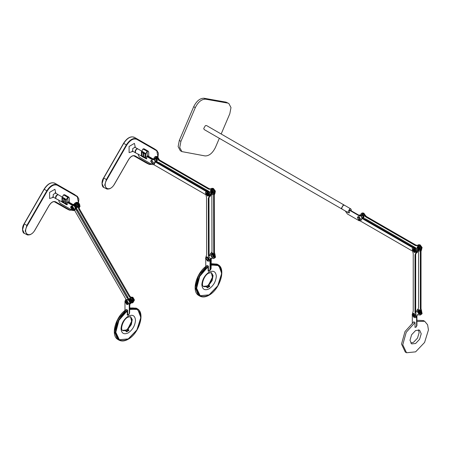 <?xml version="1.0" encoding="UTF-8"?>
<svg xmlns="http://www.w3.org/2000/svg" width="451" height="451" viewBox="0 0 451 451"><rect width="100%" height="100%" fill="white"/><g stroke="black" fill="none" stroke-linecap="round" stroke-linejoin="round"><path stroke-width="0.68" d="M418.1 246.629L418.46 248.287L419.718 249.431M420.028 249.583C418.162 249.194 417.53 248.089 418.122 246.28M416.887 245.699L417.564 245.31C419.43 244.036 422.626 249.572 420.591 250.553L421.217 249.166C420.659 246.415 419.441 245.13 417.564 245.31L416.047 245.158L415.371 245.547L365.761 216.908L361.916 213.424L361.223 213.56L360.597 214.947L361.916 217.996L365.761 218.955L415.371 247.599L419.221 251.077L419.915 250.942L420.541 249.555C419.988 246.81 418.77 245.519 416.887 245.699L415.371 245.547M419.915 250.942L420.93 250.361C422.965 249.375 419.768 243.844 417.897 245.113L417.564 245.31M416.933 251.641L417.654 250.209M415.636 253.417C416.73 251.878 416.222 250.175 414.119 248.321L412.603 248.174L412.141 248.704L413.234 253.778L413.234 311.06L412.141 314.877L414.119 317.543L415.636 317.696L416.098 317.16L415.005 312.086L415.005 254.804L415.636 253.417L416.307 253.028C417.4 251.489 416.899 249.786 414.796 247.932L415.952 248.022M413.815 249.099L414.176 250.762L415.433 251.9M415.749 252.058C413.883 251.664 413.246 250.564 413.838 248.755M416.11 248.168L413.279 247.779L412.603 248.174M417.271 251.444L417.897 250.057M415.608 330.532L419.582 330.138L421.228 333.774L419.582 339.315L415.608 343.51L411.633 343.904L409.987 340.268L411.633 334.727L415.608 330.532M410.731 343.064L413.533 342.309L417.502 338.115L419.148 332.579L418.404 329.777M415.354 327.279L415.027 327.471L415.027 322.538L413.787 321.817L404.981 331.592L401.525 344.051L405.28 352.039L406.526 352.755L402.766 344.767L406.221 332.308L415.027 322.538M416.933 320.289L423.45 320.571L424.69 321.287L427.604 324.788L428.45 329.94L424.588 342.444L415.608 351.853L406.526 352.755M416.933 321.501L424.69 321.287M179.312 140.43L178.128 146.603L180.282 150.679L181.888 151.604L179.735 147.533L180.919 141.355L179.312 140.43L193.693 106.712L195.3 107.637C198.158 101.937 201.603 99.113 205.628 99.175L204.021 98.245C199.996 98.188 196.551 101.007 193.693 106.712M226.036 102.146L228.837 103.499L226.036 102.146L204.021 98.245M181.888 151.604L205.098 155.933C209.123 155.99 212.568 153.171 215.426 147.466L219.333 138.305M221.17 133.998L229.807 113.748L230.991 107.575L228.837 103.499M227.642 103.07L205.628 99.175M195.3 107.637L180.919 141.355M211.361 190.226L211.728 191.878L212.979 193.017M213.295 193.175C211.429 192.78 210.792 191.681 211.384 189.871M210.149 189.296L210.82 188.901C212.686 187.639 215.888 193.163 213.859 194.144L214.479 192.757C213.921 190.012 212.697 188.727 210.82 188.901L209.309 188.755L208.633 189.144L159.023 160.5L155.172 157.021L154.479 157.157L153.859 158.538L155.183 161.582L159.028 162.546L208.638 191.19L212.489 194.669L213.188 194.533L213.808 193.152C213.244 190.407 212.026 189.121 210.149 189.296L208.633 189.144M213.188 194.533L214.197 193.947C216.226 192.966 213.024 187.441 211.158 188.71L210.82 188.907M210.211 195.227L210.921 193.795M208.909 197.002L208.914 197.002C210.003 195.463 209.495 193.767 207.387 191.912L205.876 191.76L205.414 192.295L206.519 197.358L206.648 254.567L205.566 258.372L207.55 261.039L209.067 261.191L209.523 260.661L208.424 255.593L208.289 198.384L208.914 197.002L209.585 196.608C210.673 195.074 210.166 193.378 208.063 191.523L209.213 191.607M207.088 192.69L207.454 194.342L208.712 195.486M209.027 195.638C207.161 195.249 206.524 194.15 207.11 192.34M210.549 195.029L211.169 193.648M209.371 191.76L206.547 191.371L205.876 191.76M415.444 251.861L413.855 249.115M414.17 249.268L415.467 251.517L414.17 249.268M414.587 249.606L415.382 250.981M417.299 251.066L416.696 252.802L417.367 252.413L417.947 250.474M412.823 247.018L414.339 247.171L413.663 247.56L412.152 247.407L412.823 247.018L364.087 218.882M414.503 247.092L413.663 247.56L415.472 247.903M360.355 221.001L412.27 250.976M363.213 218.38L362.542 218.769L361.894 218.278M358.286 215.307L360.186 216.08M362.542 218.769L412.152 247.407M358.624 215.059L359.768 214.986L360.642 215.499M419.982 313.727L418.77 312.926L418.218 310.666M419.796 313.349L418.477 310.722L419.109 312.735L420.061 313.473M417.761 311.799L418.776 313.552L417.739 311.709M421.211 313.631L421.296 313.045L419.464 309.871L418.911 309.651L419.785 310.091C421.014 311.252 421.476 312.47 421.172 313.738M419.723 249.386L418.139 246.641M418.449 246.793L419.751 249.042L418.449 246.793M418.009 310.671L418.878 312.87M419.436 313.53L419.875 313.902M417.767 309.499L418.573 307.977L418.573 250.694M418.872 247.131L419.667 248.507M418.787 310.874L420.084 313.124M421.02 251.331L420.349 251.72L421.437 247.903L419.464 245.237L417.947 245.085L418.624 244.696L420.135 244.848L422.113 247.514L421.02 251.331L421.02 308.614L422.113 313.687L420.772 314.697M421.651 310.722L420.975 311.111L421.437 314.076L420.975 314.612M420.975 311.111L420.349 309.003L421.02 308.614M420.349 251.72L420.349 309.003M413.567 249.053L413.635 250.53L415.348 252.143M413.347 249.07L413.11 249.82L414.458 252.154L415.145 252.334C413.189 251.337 412.733 250.181 413.77 248.862M414.796 316.241L413.443 313.902L413.567 313.332L413.443 313.902L414.796 316.241L415.348 316.422M415.224 316.602L414.458 316.433L413.11 314.099L413.347 313.349L413.11 314.099L414.458 316.433L415.224 316.602L414.458 316.433L413.11 314.099L413.347 313.349M414.119 316.63L412.772 314.291L413.167 313.417L414.119 313.513L415.467 315.852L415.072 316.72L414.119 316.63M414.119 252.351L412.772 250.012L413.167 249.144L414.119 249.234L415.467 251.573L415.072 252.447L414.119 252.351M415.005 312.086L415.681 311.697L415.783 312.504L416.132 312.442M416.6 317.053L416.837 315.119M416.307 253.028L415.681 254.415L415.005 254.804M415.681 311.697L415.681 254.415M417.846 246.579L417.914 248.056L419.633 249.674M417.581 248.253L417.632 246.596L417.389 247.345L418.737 249.685L419.509 249.848L417.581 248.253M417.051 247.543L417.446 246.669L418.404 246.765L419.751 249.099L419.357 249.972L418.404 249.877L417.051 247.543M361.668 214.614L362.734 214.625L364.087 216.959L363.562 217.889M364.25 215.307L364.921 214.918L362.593 213.035L361.894 213.171L363.41 213.323L365.541 216.762M364.921 214.918L366.438 216.519L416.047 245.158M415.055 312.65L415.969 312.554L417.226 309.781L418.737 309.933L420.879 313.642L420.253 315.023L417.226 314.725L416.6 316.112L416.6 325.752L415.969 327.138L415.027 327.229M420.411 314.911L421.217 313.445L419.075 309.736L417.4 309.702M417.97 310.683L417.727 311.432L419.075 313.766L419.847 313.935M418.737 313.964L417.389 311.624L417.784 310.75L418.737 310.846L420.09 313.186L419.695 314.054L418.737 313.964M417.4 314.646L416.933 315.92L416.933 325.56L416.6 325.752M416.132 327.026L416.933 325.56M412.315 315.362L412.315 322.843M362.232 217.596L361.262 215.916L361.544 215.285L362.232 215.352L363.202 217.032L362.914 217.664L362.232 217.596M362.232 214.93L363.568 217.247L363.173 218.115L362.232 218.019L360.89 215.702L361.285 214.834L362.232 214.93M359.892 219.975L360.467 219.039L359.126 216.722L358.026 216.751M358.793 216.914L360.129 219.231L359.735 220.099L358.793 220.003L357.451 217.686L357.846 216.824L358.793 216.914M358.793 219.581L357.823 217.901L358.105 217.275L358.793 217.343L359.763 219.023L359.475 219.648L358.793 219.581M349.491 210.234L359.126 215.792L359.515 215.572L349.88 210.008L349.491 210.234L349.491 212.827L348.55 212.844L348.082 211.688L349.688 209.022L350.822 208.909L351.29 209.839L351.166 210.752M350.822 208.909L344.401 205.199L343.262 205.312L341.655 208.097L342.129 209.134L348.55 212.844M359.515 215.572L360.715 215.837M360.727 215.888L359.126 215.792M365.857 216.091L363.794 213.097L362.283 212.951L361.223 213.56M362.023 218.104L361.268 219.502L361.99 218.07M361.268 219.502L360.642 220.889L359.126 220.736L347.355 213.937L345.297 210.967M360.642 220.889L361.657 219.282M344.541 205.284L206.524 125.541L205.363 125.654L203.717 128.501L204.202 129.567L342.27 209.219M133.862 300.744L133.97 300.163L132.453 297.536L131.895 297.339M134.443 299.988L132.842 297.215L134.443 299.988L133.868 301.076M131.641 297.181L132.555 297.378L134.156 300.152L133.868 301.042M131.681 297.203L132.538 297.406L134.122 300.152L133.868 300.997M131.421 297.265L132.842 297.215M128.558 299.695L129.031 298.647L130.159 298.759L131.765 301.533L131.292 302.57L130.153 302.452C132.188 302.407 132.188 301.189 130.142 298.787C128.101 298.833 128.101 300.05 130.142 302.452M131.365 302.491L132.047 301.369L130.446 298.596L129.138 298.624M130.142 301.905C128.71 300.219 128.71 299.363 130.142 299.334L131.258 301.262L130.142 301.905M129.691 299.808L130.576 299.295L130.576 299.757L129.691 300.265L129.691 299.808L130.424 299.582L129.691 299.808L130.424 301.336L131.156 301.11L130.424 301.336M132.042 300.603L131.202 301.082M130.576 299.757L131.173 300.732M131.156 300.654L131.156 301.11L131.156 300.654M128.597 303.568L126.821 300.484M126.708 303.889C125.271 302.204 125.271 301.347 126.708 301.319L127.819 303.247L126.708 303.889M126.252 301.792L127.137 301.279L127.137 301.742L126.252 302.255L126.252 301.792L126.985 301.567L126.252 301.792L126.985 303.32L127.718 303.1L126.985 303.32M126.708 300.778C128.749 303.173 128.749 304.397 126.708 304.436L125.119 301.691L126.708 300.778M126.708 304.436L127.853 304.555L128.326 303.517L126.725 300.744L125.592 300.637L125.119 301.668M127.988 304.459L128.608 303.354L127.007 300.58L125.744 300.569M127.763 303.072L127.718 302.638L127.718 303.1M127.137 301.742L127.734 302.717M79.737 204.562L79.128 203.508M79.213 203.621L79.68 204.433M77.121 207.849L77.566 206.862L75.757 204.1M75.644 207.511C74.206 205.819 74.206 204.963 75.644 204.934L76.76 206.868L75.644 207.511M75.187 205.408L76.072 204.895L76.072 205.357L75.187 205.87L75.187 205.408L75.92 205.182L75.187 205.408L75.187 205.87L75.92 206.936L76.653 206.716L75.92 206.936M75.644 204.393C77.685 206.789 77.685 208.012 75.644 208.052L76.794 208.176L77.262 207.139L75.661 204.365L74.528 204.252L74.06 205.306L75.644 204.393M76.929 208.074L77.549 206.97L75.948 204.196L74.68 204.185M76.704 206.688L76.653 206.254L76.653 206.716M76.072 205.357L76.67 206.332M75.644 208.052L74.06 205.306M74.099 209.168L72.318 206.084M72.205 209.495C70.768 207.804 70.768 206.947 72.205 206.919L73.321 208.852L72.205 209.495M71.754 207.392L72.639 206.885L72.639 207.342L71.754 207.855L71.754 207.392L72.481 207.172L71.754 207.392L72.481 208.92L73.214 208.7L72.481 208.92M72.205 206.378C74.246 208.779 74.246 209.997 72.205 210.036L70.621 207.291L72.205 206.378M72.205 210.036L73.355 210.16L73.823 209.123L72.222 206.349L71.089 206.237L70.621 207.274M73.49 210.059L74.111 208.954L72.51 206.18L71.241 206.169M73.265 208.672L73.214 208.238L73.214 208.7M72.639 207.342L73.231 208.317M127.362 312.058L127.103 311.697M130.717 297.164L131.393 297.429L133.535 301.133L132.819 302.565M133.068 302.407L133.868 300.941L131.731 297.232L130.508 296.967M129.877 302.345L129.589 313.056L129.251 313.248L129.251 303.608L129.803 302.271M128.783 314.522L129.589 313.056M129.251 313.248L128.625 314.635L127.65 314.719M128.518 299.994L125.936 299.554L124.972 301.133L124.972 310.778M125.598 299.752L127.447 299.706M128.541 300.09L127.109 299.898M127.109 312.577L127.447 312.38L127.024 311.855M126.122 301.713L126.117 301.172M130.891 300.439L130.677 300.067M125.496 330.792L127.554 329.224M128.591 330.718L128.388 329.737L127.424 329.145L125.525 330.724M128.388 329.737L126.432 331.209L126.5 331.761M128.298 329.653L126.432 331.209L125.558 330.701M128.727 330.414L128.383 329.642L127.509 329.134M127.097 314.584L127.954 314.77M127.092 312.425L127.092 311.624M127.633 310.265L127.633 314.967L127.419 309.944L118.641 319.731L115.208 332.173L119.081 340.189L115.202 332.173L118.636 319.731L127.419 309.938L126.376 309.623L117.762 319.246L114.407 331.451L117.243 338.656M129.589 309.369L137.008 309.115L139.968 312.611L140.774 317.848L136.946 329.923L128.259 338.977L119.295 339.789L115.744 332.302L118.906 320.3L127.295 310.654L127.362 315.029L127.295 310.728L118.951 320.328L115.811 332.263L119.34 339.71L128.259 338.904L136.901 329.901L140.712 317.887L139.906 312.673L136.963 309.194L129.589 309.442M137.003 309.217L136.563 308.896M136.14 308.636L132.741 307.875M122.565 330.403L126.534 329.974M127.639 329.207L132.126 320.255L130.514 316.636L131.771 322.014L127.481 329.123M118.884 339.518L119.38 339.738M127.706 315.012L128.118 314.775M127.791 315.272L127.362 315.029L127.791 315.294L128.732 314.753L127.791 315.272M129.161 313.986L128.732 314.73L129.183 313.969M140.892 317.104L140.486 313.496M137.239 308.726L129.589 308.777L137.239 308.726C145.588 312.819 138.919 333.599 128.197 339.242C124.848 341.187 121.809 341.503 119.081 340.189M118.85 340.06L118.044 339.569L114.402 331.699L117.824 319.28L126.376 309.623M128.028 329.134L128.89 330.493L126.658 331.784L125.339 330.69L122.655 330.465C119.927 329.574 123.084 319.381 127.791 317.205L130.61 316.687L132.267 319.596L131.314 324.624L128.028 329.134L131.134 324.517L132.087 319.494L130.542 316.653M122.587 330.42L125.339 330.69M127.853 329.027L128.293 329.585M128.028 329.388L128.896 329.991M127.154 301.685L127.723 302.683M128.434 299.554L126.844 299.464L128.473 299.802M130.018 302.474L129.589 303.991L130.209 302.632M75.977 208.418L74.872 207.37M74.263 206.316L74.533 203.367L75.21 202.978C77.087 202.798 78.305 204.083 78.863 206.834L79.489 208.943L78.818 209.332L78.186 207.223C77.634 204.472 76.416 203.187 74.533 203.367M129.369 301.77L132.064 303.01L132.526 300.58L129.037 296.318L78.818 209.332M76.05 208.458L77.561 210.059L127.78 297.04L128.761 300.716M129.037 296.318L129.708 295.929L131.224 297.525L130.548 297.914M132.064 303.01L132.735 302.621L133.203 300.191L131.224 297.525M129.708 295.929L79.489 208.943M73.975 204.173L72.323 204.641M73.006 204.506L73.908 204.833M76.783 209.038L128.276 298.224M130.48 302.818L129.854 304.284L131.089 303.089M74.59 210.324L126.066 299.492M128.338 299.188L126.827 297.592L76.608 210.611L75.982 208.497M64.228 201.947L63.676 201.721L64.228 201.947M64.149 201.997L63.58 201.772L64.076 202.279M65.621 199.754L65.175 198.812L63.072 197.6L62.463 197.933L65.621 199.754L65.621 203.44L65.947 203.26M65.947 199.601L65.621 199.782M65.175 203.7L65.621 203.463L62.463 201.642L63.072 202.488L65.175 203.7M62.463 201.642L62.463 197.933M63.805 200.233L64.087 200.396L64.042 199.844L63.805 200.233M63.692 200.351L63.946 199.883L64.003 200.453L63.721 200.295M63.687 198.739L63.591 199.303L63.591 198.773L64.307 199.319M64.504 199.201C64.459 200.131 64.301 200.154 64.036 199.269L63.721 199.212L64.036 199.269M64.47 199.517L64.081 199.291L64.47 199.517M64.425 199.246C64.386 200.188 64.222 200.21 63.946 199.319C64.222 200.21 64.386 200.188 64.425 199.246L64.425 199.291M64.189 201.924L63.709 201.744L64.189 201.924M63.591 201.383L64.487 201.811L63.591 200.999L63.591 201.383M64.313 200.768L63.619 200.368C63.777 201.247 63.918 201.394 64.042 200.796L64.487 201.056L64.313 200.768M64.104 201.242L64.11 200.729L64.487 201.056M63.771 200.954L64.138 201.202M64.442 199.545L64.07 199.331M65.97 199.218L66.5 199.522M66.5 199.77L65.97 199.46M62.757 197.73L62.43 197.916L62.43 201.625L62.757 201.439M62.029 201.27L63.061 202.505L65.203 203.739L66.258 203.711L66.258 200.007L66.049 203.711L66.528 204.754L62.108 201.913L62.029 197.561L63.506 194.95L62.035 197.685L63.614 194.888L67.678 197.239L66.049 200.002L67.678 197.239L63.614 194.888L64.239 194.68M62.977 202.324L65.271 203.773M69.234 202.33L69.262 198.271C69.166 197.284 68.676 197.002 67.785 197.425L67.785 202.076L67.785 197.425L66.258 200.007M66.258 203.711L67.244 204.782L67.244 202.392L68.315 201.794M65.654 203.486L65.654 199.776L66.049 200.002M62.035 201.394L62.029 197.561L62.43 197.916L63.061 197.549L65.203 198.784L65.654 199.776M69.262 198.152L68.789 197.11L67.678 197.239L68.794 197.115L69.262 198.152M62.497 202.431L61.99 201.332L61.99 197.623L63.535 194.883L64.764 194.787L63.614 194.888M68.862 197.921L68.231 197.042M79.275 207.595L80.092 206.124L77.95 202.414L76.27 202.392M76.033 202.505L77.611 202.612L79.754 206.321L79.128 207.708L79.466 207.511M74.043 205.695L72.611 205.504L73.333 205.087L67.954 201.98L73.333 205.087L73.964 205.34L73.333 205.087L73.919 205.019M73.671 204.889L68.293 201.783M75.824 208.317L74.996 210.07M75.813 208.599L74.776 210.217M75.475 208.79L75.571 208.12L75.469 208.79L74.753 209.208L75.3 207.872M67.571 202.2L74.015 205.594M78.987 207.731L79.37 206.541L77.228 202.832L75.554 202.798M75.294 202.933L76.89 203.029L79.032 206.738L78.925 207.454M75.373 207.945L74.285 210.482M74.753 209.208L74.122 210.594L72.611 210.448L60.834 203.649C59.543 202.747 58.827 201.507 58.692 199.94M67.244 202.403L72.611 205.504M64.313 201.636L64.313 201.056L64.459 201.665M71.754 207.855L71.912 206.795M61.99 200.317L61.81 201.264L61.99 200.317M62.114 201.992L61.99 200.78M79.043 207.742L79.754 206.316L77.611 202.617L76.027 202.516M76.123 202.454L77.42 202.725L79.562 206.434L78.998 207.776M74.556 210.341L75.458 208.024M67.763 202.093L73.992 205.481M74.765 210.217L75.469 208.79M57.08 194.95L55.586 197.606M62.396 202.358L61.934 201.264M154.62 149.58L153.853 148.915L154.293 148.757L136.704 138.88C133.242 137.656 129.787 139.652 126.336 144.884L126.754 145.126C130.085 140.075 133.423 138.141 136.766 139.325L136.704 138.88L156.722 150.375L157.957 156.914M136.766 139.325L156.785 150.826M155.477 156.582L157.055 156.694L159.118 159.682L157.055 156.694L155.465 156.593M155.561 156.536L156.858 156.807L158.814 159.378M155.116 161.785L153.588 164.666L152.072 164.514L140.295 157.715C139.004 156.813 138.288 155.578 138.147 154.011M153.96 159.338L153.577 159.727L152.06 159.575L152.59 159.271L147.212 156.164L147.765 155.871M153.887 159.445L152.59 159.271L153.814 159.536M155.229 161.768L154.924 162.862L155.234 161.768M154.016 164.406L154.924 162.862L154.225 164.282M141.625 156.147L141.439 154.4L141.338 155.86L141.851 156.435M141.388 155.341L141.439 154.856M152.111 163.138L151.136 161.464L151.418 160.838L152.105 160.906L153.081 162.58L152.799 163.206L152.111 163.138M151.418 160.308L150.775 161.255L152.111 163.561L153.255 163.471M155.584 161.543L154.259 159.259L154.631 158.414L155.572 158.498L156.897 160.781L156.503 161.638L155.584 161.543M155.578 161.142L154.608 159.462L154.89 158.837L155.572 158.904L156.548 160.579L156.266 161.21L155.578 161.142M152.072 163.6L150.719 161.266L151.108 160.398L152.06 160.488L153.413 162.828L153.024 163.696L152.072 163.6M153.746 164.553L155.009 161.819M154.208 163.285L154.828 161.898L155.358 161.757M158.803 160.359L156.666 156.914L155.155 156.768L154.479 157.157M157.512 158.904L158.183 158.515L155.849 156.632L154.817 156.965L156.328 157.111L158.374 160.009M147.02 156.277L152.399 159.383L153.735 159.615M148.689 156.401L148.7 152.224L148.232 151.186L147.122 151.322L145.493 154.09L145.498 157.794L146.699 158.859L146.693 156.469L152.06 159.575M143.762 155.127L143.768 155.713M159.53 160.004L157.388 156.497L155.708 156.469M153.892 159.44L152.782 159.158L153.938 159.248M147.404 156.052L152.782 159.158M153.12 158.961L147.742 155.86M148.7 152.224L148.706 152.348C148.61 151.361 148.114 151.079 147.229 151.502L147.235 156.153L147.122 151.322L145.493 154.09L147.122 151.322L148.244 151.192L148.745 152.286L148.717 156.424M142.978 148.965L144.207 148.864L143.052 148.971L147.122 151.322L143.052 148.971L143.677 148.762M143.001 148.999L141.479 151.767L143.052 148.971M148.238 151.192L144.207 148.864L144.681 149.721M142.944 149.467L142.944 149.033L142.944 149.467M142.431 156.023L142.437 156.396M146.648 158.938L145.808 158.696L145.104 157.562L144.658 157.816L142.516 156.582L141.484 155.353L141.947 156.503L146.592 158.927M142.736 151.508L141.873 151.998L142.505 151.632L144.647 152.872L145.493 154.09M141.479 151.767L142.505 151.632M145.104 157.562L145.098 153.859M146.693 156.469L147.235 156.153M142.527 156.587L144.765 157.873M141.873 151.998L141.879 155.702M145.408 153.295L145.944 153.605M145.949 153.853L145.414 153.543M143.807 153.588L143.102 152.765L143.102 153.746L143.869 154.101L143.142 153.594L143.807 153.588L143.328 153.306M145.064 153.842L144.613 152.9L142.516 151.688L141.907 152.015L145.064 153.842L145.07 157.517L145.397 157.337M145.391 153.684L145.064 153.864M145.07 157.517L141.913 155.719L141.907 152.015M143.232 155.753L143.441 156.215L143.232 155.753M143.373 155.24L143.441 155.657L143.373 155.24M143.108 156.085L143.875 156.706L143.108 156.085M143.097 154.811L143.711 155.15L143.097 154.811M143.243 154.248L143.587 154.817L143.243 154.248M143.83 154.214L143.102 153.808L143.83 154.214M207.37 285.94L203.39 286.379L206.175 286.656L203.48 286.441C200.763 285.584 203.875 275.381 208.599 273.188L211.434 272.658L213.086 275.555L212.145 280.578L208.869 285.094L209.732 286.453L207.494 287.749L206.175 286.656L207.071 287.496M211.096 265.126L217.782 265.165L220.725 268.633L221.537 273.819L217.743 285.833L209.117 294.858L200.165 295.687L196.636 288.274L199.754 276.339L208.086 266.727L208.142 271.023L208.587 271.282L209.535 270.735L209.98 269.957M208.869 285.094L211.964 280.471L212.906 275.454L211.254 272.562M208.695 284.987L209.146 285.556M208.864 285.348L209.732 285.951M211.096 264.929L218.853 265.605L221.712 273.52L217.929 285.799L209.117 295.055C201.642 298.523 197.42 296.234 196.456 288.183C195.751 281.503 202.245 269.63 208.418 266.304L208.21 265.938L199.438 275.747L196.033 288.183L199.9 296.166L196.027 288.183L199.432 275.747L208.204 265.938L207.161 265.616L198.558 275.257L195.227 287.467L198.062 294.627M211.096 265.053L217.827 265.087L220.781 268.57L221.599 273.785L217.794 285.855L209.117 294.931L200.12 295.766L196.568 288.313L199.708 276.316L208.08 266.654L208.159 271.017L208.587 271.26L209.535 270.713L209.957 269.974M217.822 265.188L217.388 264.867M208.469 285.167L212.945 276.215L211.333 272.613L212.596 277.974L208.317 285.088M208.762 285.207L208.458 285.105L208.762 285.207M199.703 295.49L200.205 295.709M208.418 266.304L208.43 270.955L208.909 270.763M221.717 273.075L219.879 266.372M218.064 264.698L211.096 264.472L218.064 264.698C226.396 268.779 219.767 289.525 209.055 295.191C205.69 297.158 202.64 297.48 199.9 296.166L199.9 296.16M199.675 296.031L198.868 295.54L195.227 287.71L198.62 275.296L207.161 265.616M206.332 286.763L208.39 285.184M209.427 286.684L209.219 285.601L208.261 285.111L206.361 286.689M209.134 285.613L207.268 287.174L207.212 287.648M208.345 285.1L209.63 286.408M207.268 287.174L206.395 286.673M208.475 256.157L209.388 256.055L210.634 253.293L212.145 253.439L214.293 257.149L213.673 258.53L214.011 258.333L214.631 256.952L212.483 253.248L210.809 253.208M205.746 258.863L205.763 266.507M208.43 270.701L209.422 270.623L210.042 269.241L210.019 259.613L210.645 258.231L213.673 258.53M207.9 267.443L208.323 267.967M208.328 268.531L207.905 268.565M212.156 257.465C210.414 255.424 210.408 254.387 212.15 254.353C213.892 256.394 213.892 257.431 212.156 257.465L212.235 257.47M213.83 258.417L214.659 257.69L214.191 254.73L211.857 252.848L211.068 253.045M210.82 258.147L210.358 259.415L210.38 269.044L210.042 269.241M209.585 270.51L210.572 268.931L210.549 259.302L210.933 258.119M208.424 255.593L209.095 255.198L209.196 256.005L209.546 255.942M209.14 255.723L209.704 255.773L209.14 255.723M209.63 255.864L209.168 255.88M214.31 258.147L214.851 257.572L214.383 254.623L212.049 252.74L211.282 252.926L212.866 253.022L215.014 256.726L214.326 258.147L215.352 256.529L213.853 253.315M210.065 270.239L210.764 268.819L211.051 258.096L210.741 259.19L210.019 259.613M209.856 270.369L210.764 268.819L210.741 259.19M207.127 259.934L206.152 258.254L206.434 257.628L207.122 257.696L208.091 259.376L207.81 260.001L207.127 259.934M208.058 260.447L207.127 260.351L205.791 258.051L206.175 257.194L207.122 257.284L208.452 259.584L208.058 260.447L208.633 260.12M212.195 257.002L211.226 255.328L211.508 254.697L212.19 254.77L213.165 256.444L212.883 257.07L212.195 257.002M211.451 254.178L210.859 255.114L212.195 257.425L213.312 257.374M211.271 258.09L211.102 268.627L210.081 270.239M209.101 255.379L209.822 255.582M210.296 270.093L211.102 268.627M210.893 190.192L210.651 190.942L212.004 193.276L212.776 193.44L210.843 191.844L210.893 190.192M210.318 191.134L210.707 190.266L211.66 190.361L213.013 192.695L212.624 193.564L211.671 193.468L210.318 191.134M154.873 158.267L155.995 158.222L157.348 160.556L156.756 161.503M158.183 158.515L159.699 160.111L209.309 188.755M211.107 190.175L211.181 191.647L212.9 193.259M206.62 192.662L206.383 193.406L207.736 195.74L208.424 195.92C206.468 194.922 206.006 193.767 207.043 192.447M207.398 195.937L206.045 193.603L206.44 192.729L207.392 192.825L208.745 195.159L208.351 196.033L207.398 195.937M208.914 197.002L209.585 196.608L208.965 197.995L208.289 198.384M206.445 257.036L207.539 257.014L208.892 259.353L208.334 260.289M210.025 260.554L210.256 258.615M209.095 255.198L208.965 197.995M206.834 192.645L206.913 194.11L208.627 195.728M211.288 252.915L211.981 251.489L211.846 194.28M213.013 192.628L211.716 190.39L213.013 192.628M212.139 190.739L212.923 192.087M214.293 194.911L214.428 252.12L215.527 257.188L215.071 257.718L214.394 258.107L214.856 257.577L213.751 252.509L213.622 195.306L214.242 193.919L214.918 193.53L214.293 194.911L213.622 195.306M211.88 188.292L213.391 188.439L215.375 191.106L214.918 193.53L214.242 193.919L214.699 191.495L212.72 188.834L211.203 188.681L211.88 188.292M212.99 192.977L211.401 190.237M210.572 194.652L209.974 196.382L210.651 195.993L211.22 194.071M208.74 195.091L207.443 192.859L208.74 195.091M207.872 193.203L208.655 194.55M152.303 158.493L153.904 159.079M157.365 162.467L206.096 190.604L207.764 190.683M153.684 164.609L205.549 194.55M207.612 190.756L206.936 191.145L208.745 191.489M206.936 191.145L205.425 190.993L155.167 161.864M151.891 158.87L152.866 159.209M208.717 195.441L207.127 192.701M414.796 247.932L415.129 247.74M208.063 191.523L208.401 191.325M420.975 250.333L421.651 249.944M416.307 313.806L415.636 314.195M366.438 216.519L365.761 216.908M416.933 315.92L416.6 316.112M344.553 205.29L343.155 205.211L341.514 208.058L342.281 209.225M72.059 210.127L69.685 209.907L55.473 201.744C53.342 200.988 51.211 202.223 49.08 205.447L34.907 230.044C30.217 238.664 22.178 234.046 27.285 225.669L24.253 223.916L22.573 229.598L24.247 233.314C22.747 233.359 21.332 227.732 24.106 223.831L44.074 189.189C47.507 183.873 51.064 181.86 54.763 183.151L74.781 194.646L74.353 194.815L75.097 194.86M27.285 225.669L47.254 191.021C50.585 185.975 53.923 184.042 57.266 185.226L57.204 184.78L77.222 196.275L78.468 202.787M55.546 193.135L53.235 194.466L53.235 197.121L55.845 198.592L55.839 195.965L58.117 194.657L55.123 192.684L55.146 193.022M53.517 197.279L49.604 198.519L49.593 192.368L54.926 189.279L55.823 193.299M57.266 185.226L77.284 196.721M69.685 209.907L69.415 210.155L66.957 208.931M55.473 201.744L55.056 201.918L66.641 208.779L66.568 208.323M47.254 191.021L46.836 190.779L26.868 225.427L25.222 230.98L27.026 234.695C27.252 235.067 28.25 235.072 30.003 234.712C31.993 233.877 33.65 232.333 34.964 230.078L49.136 205.481C51.16 202.465 53.1 201.253 54.949 201.856L54.842 201.811M57.204 184.78C53.742 183.551 50.286 185.553 46.836 190.779L44.221 189.273L24.241 223.91L44.221 189.273C47.733 183.952 51.251 181.911 54.774 183.162L57.204 184.78M66.641 208.779L54.261 201.67L66.652 208.785M54.763 183.151L54.329 183.315L54.763 183.151L74.781 194.646M129.589 303.41L129.251 303.608M129.589 307.994L136.191 308.14L129.589 307.926M129.589 309.245L137.792 309.442L140.887 317.589L137.081 329.867L128.259 339.101C120.783 342.546 116.578 340.234 115.631 332.173C114.949 325.481 121.46 313.614 127.633 310.311M128.05 339.225L128.383 339.034M128.259 332.866C132.622 329.816 135.035 325.645 135.492 320.34C135.035 315.57 132.622 314.178 128.259 316.168C123.901 319.212 121.488 323.39 121.031 328.689C121.488 333.458 123.901 334.851 128.259 332.866M78.186 207.223L78.863 206.834M126.827 297.592L127.498 297.203M76.608 210.611L77.279 210.222M56.054 198.711C55.185 197.499 55.541 196.224 57.114 194.883L58.326 194.776L57.187 194.888L55.586 197.673L56.054 198.711L62.914 202.414M136.822 139.133L153.853 148.915L154.597 148.96M153.853 148.915L154.281 148.751L134.263 137.256L133.829 137.42L134.274 137.262C130.751 136.016 127.233 138.051 123.721 143.373L103.753 178.021L102.067 183.698L103.764 187.424L106.526 188.8C106.752 189.172 107.75 189.178 109.503 188.817C111.493 187.982 113.15 186.432 114.464 184.177L128.636 159.581C130.66 156.565 132.6 155.358 134.443 155.961L134.973 155.849C132.842 155.093 130.705 156.328 128.58 159.553L114.407 184.143C109.717 192.763 101.678 188.152 106.786 179.769L126.754 145.126M155.082 149.433L155.494 150.082M156.722 150.375L154.287 148.751L156.722 150.375M135.046 147.235L132.735 148.565L132.735 151.226L135.339 152.692L135.339 150.07L137.617 148.757L134.646 147.122M133.017 151.384L129.104 152.624L129.093 146.468L134.426 143.384L135.323 147.398M151.57 164.226L149.185 164.006L134.973 155.849M106.526 188.8L104.722 185.079L106.368 179.526L103.668 177.97L123.63 143.322L126.336 144.884L106.368 179.526L106.786 179.769M134.342 155.911L148.768 164.181L149.185 164.006M151.745 164.327L149.693 164.514L146.457 163.036M133.767 155.77L146.141 162.879L146.068 162.422M146.152 162.884L148.915 164.254M136.563 148.96L137.775 148.853L136.636 148.965L135.035 151.75L135.509 152.782L142.369 156.486M145.712 157.794L145.701 154.09M209.101 288.826C213.464 285.765 215.866 281.587 216.317 276.294C215.843 271.53 213.424 270.149 209.061 272.15C204.703 275.211 202.302 279.389 201.851 284.688C202.324 289.446 204.743 290.827 209.101 288.826M211.091 263.745L217.01 264.117L211.091 263.688M208.909 295.18L209.208 295.005M207.167 286.052L205.583 286.774M207.342 287.732L207.336 287.287L209.225 285.703M211.079 258.998L210.747 259.195M159.699 160.111L159.023 160.5M209.726 257.307L209.055 257.701M211.361 252.87L211.694 252.678M215.059 254.229L214.383 254.618M213.751 252.509L214.428 252.12M205.425 190.993L206.096 190.604M155.815 162.354L156.486 161.96M414.339 247.171L413.663 247.56M416.307 317.307L415.636 317.696M417.226 309.781L417.564 309.589M420.253 315.023L420.591 314.832M416.307 326.947L415.969 327.138M363.173 218.115L363.799 217.754M360.073 219.902L359.735 220.099M358.184 216.627L357.846 216.824M361.285 214.834L361.911 214.473M78.525 202.843L78.891 199.026L77.375 196.365M52.947 196.833L52.643 196.98L53.241 197.126M72.233 210.228L69.415 210.155M27.026 234.695L24.41 233.404M133.975 301.026L133.688 301.189M131.292 302.57L131.579 302.407M129.031 298.647L129.313 298.483M132.12 300.591L131.185 301.133M127.853 304.555L128.14 304.391M125.592 300.637L125.874 300.467M76.794 208.176L77.082 208.007M74.528 204.252L74.815 204.083M73.355 210.16L73.643 209.991M71.089 206.237L71.376 206.068M132.904 302.52L133.242 302.328M128.963 314.443L128.625 314.635M125.513 330.696L127.385 329.14M122.531 330.386C123.005 330.966 124.256 330.831 126.28 329.969L127.171 329.371M127.65 310.288L127.65 314.95M136.191 308.14L137.019 308.597M118.044 339.569C109.976 335.533 115.952 315.683 126.432 309.482M118.495 339.197L119.34 339.71M136.095 308.715L136.963 309.194M69.268 202.347L69.302 198.209L68.794 197.115L64.764 194.787M76.101 202.46L76.439 202.268M74.843 210.177L75.182 209.986M75.379 202.877L75.886 202.584M74.122 210.594L74.46 210.403M58.326 194.776L62.08 196.946M158.019 156.971L158.391 153.126L156.875 150.471M132.447 150.938L132.143 151.085L132.741 151.226M103.91 187.503L103.747 187.413C102.247 187.458 100.827 181.832 103.606 177.936L123.574 143.288C127.007 137.972 130.564 135.96 134.263 137.256M133.761 155.77L146.141 162.879M135.447 150.132L135.509 152.782M137.775 148.853L141.552 151.034M154.631 158.414L155.217 158.059M156.503 161.638L157.106 161.311M153.588 164.666L153.921 164.468M155.539 156.542L155.877 156.345M141.439 155.409L141.434 151.705M199.319 295.174L200.165 295.687M216.914 264.692L217.782 265.165M203.356 286.357C203.824 286.943 205.081 286.802 207.116 285.934L208.007 285.331M217.01 264.117L217.839 264.568M198.868 295.54C190.807 291.509 196.76 271.699 207.218 265.481M206.349 286.667L208.221 285.1M209.653 286.43L209.241 285.624M210.634 253.293L210.967 253.096M209.76 270.425L209.422 270.623M206.175 257.194L206.738 256.856M210.482 270.008L210.143 270.205M209.738 260.796L209.067 261.191"/></g></svg>
